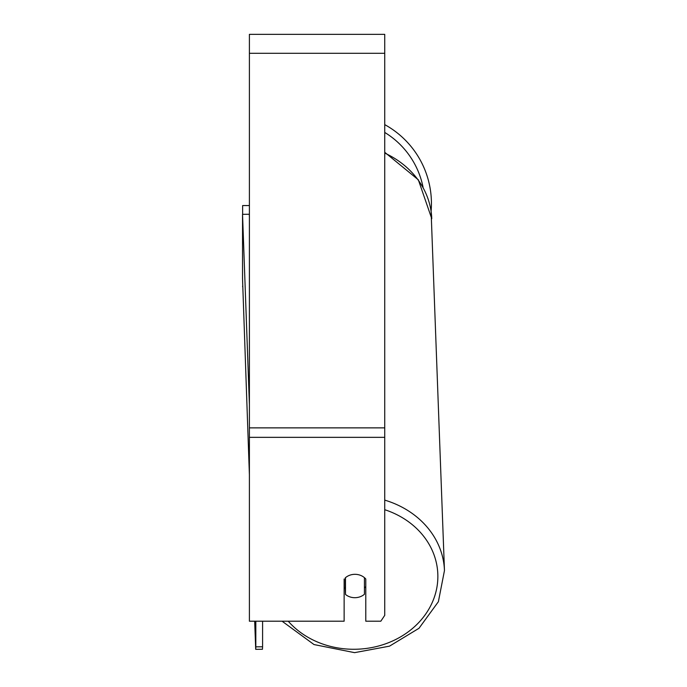 <?xml version="1.0" encoding="UTF-8"?>
<svg xmlns="http://www.w3.org/2000/svg" width="687" height="687" viewBox="0 0 687 687"><rect width="100%" height="100%" fill="white"/><g stroke="black" fill="none" stroke-linecap="round" stroke-linejoin="round"><path stroke-width="1.03" d="M364.436 577.664L364.436 594.264A13.534 11.722 -2.1 0 1 354.964 597.699A13.534 11.722 -2.1 0 1 345.492 594.435L345.492 577.673A13.534 11.722 -2.1 0 1 348.137 575.921A13.534 11.722 0 0 1 365.793 579.004L365.793 621.203L380.83 621.203L384.737 615.346L384.737 437.344L249.398 437.344L249.398 621.203L344.135 621.203L344.135 579.004M344.135 587.265A13.534 11.722 -2.1 0 0 345.269 588.347L345.492 594.435M365.793 586.552A13.534 11.722 -2.1 0 1 364.436 587.978M345.269 588.347L345.269 577.861M384.737 437.344L384.737 34.35L249.398 34.35L249.398 437.344M384.737 124.63A90.006 90.006 0 0 1 431.093 211.304L444.463 570.553A90.006 77.932 177.9 0 0 384.737 500.11M242.631 214.318L242.631 205.559L249.398 205.559M242.64 286.762L242.631 286.101M249.398 474.769L242.537 278.785L242.537 214.318L249.398 404.445M242.537 214.318L249.304 214.258L249.398 216.963M262.589 621.203L262.589 646.785L255.822 646.845L255.701 649.327L254.688 621.203M255.822 621.203L255.822 646.845M255.701 649.327L262.468 649.267L262.589 646.785M384.737 509.702A83.239 72.075 -2.1 0 1 436.443 589.704A83.239 72.075 -2.1 0 1 354.647 649.267A83.239 72.075 -2.1 0 1 288.214 621.203M384.737 153.081A90.006 77.932 -2.1 0 1 431.762 218.724L418.34 179.814L384.737 152.291M384.737 53.294L249.398 53.294M384.737 427.872L249.398 427.872M423.089 187.414A83.239 83.239 0 0 0 384.737 132.445M282.074 621.203L314.019 644.561L354.586 652.65L389.503 646.158L418.993 628.287L438.383 601.709L444.463 570.553L438.383 601.709L418.993 628.287L389.503 646.158L354.586 652.65"/></g></svg>
